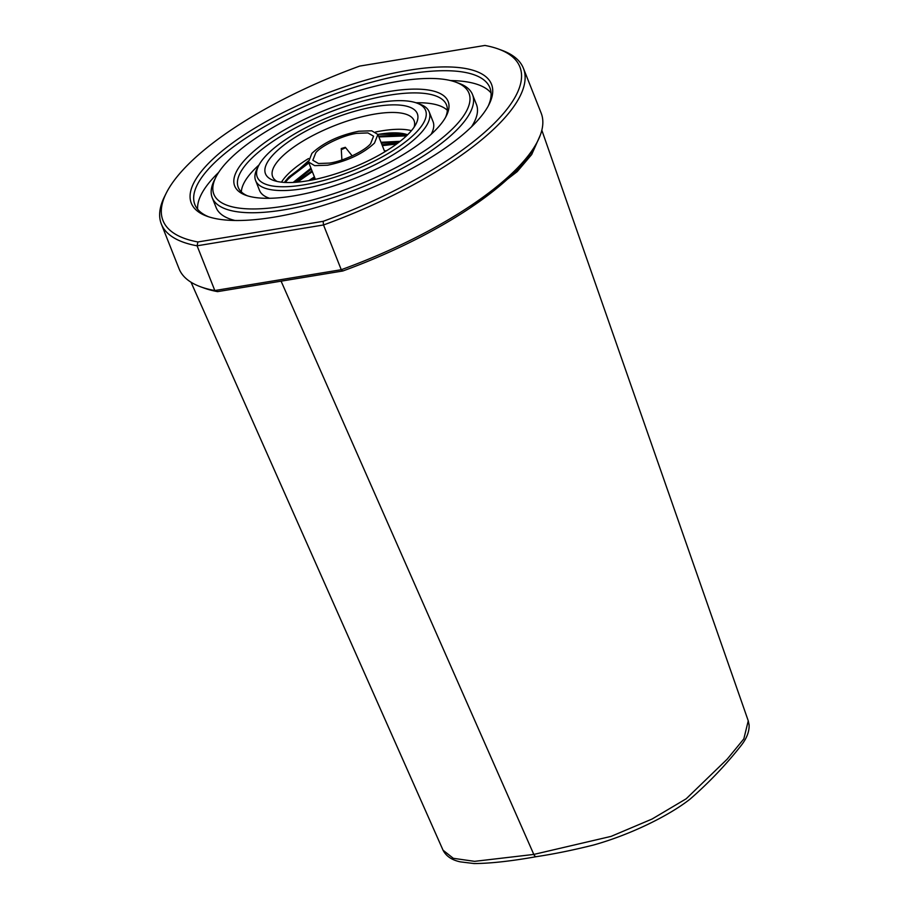 <?xml version="1.0" encoding="UTF-8"?>
<svg xmlns="http://www.w3.org/2000/svg" width="909" height="909" viewBox="0 0 909 909"><rect width="100%" height="100%" fill="white"/><g stroke="black" fill="none" stroke-linecap="round" stroke-linejoin="round"><path stroke-width="1.36" d="M345.147 147.906L342.216 149.281L341.239 148.542L345.329 147.303L352.181 155.882M341.898 159.95L341.239 148.542M382.325 145.645L396.551 144.042M297.425 182.141L312.332 171.665M397.744 143.156L382.007 144.826M312.003 170.847L295.993 182.266M378.883 136.941L406.482 135.861M285.221 182.47L289.142 177.903L308.878 162.972M285.04 181.459L288.812 177.073L308.56 162.143M378.553 136.123L405.744 134.987M381.36 143.19L399.119 142.111M294.38 182.379L311.31 169.097M400.165 141.293L380.996 142.293M310.958 168.188L293.141 182.448M311.06 180.198L314.753 177.789M386.655 150.689L384.45 150.985M314.4 176.891L308.799 180.607M308.253 161.063L284.437 182.425M407.505 134.884L404.994 133.987C398.528 132.384 389.791 132.487 378.78 134.293L377.894 134.452L374.497 143.065C363.146 153.689 347.499 161.075 327.558 165.222L314.673 165.643L308.492 161.972L311.889 153.382C323.24 142.758 338.887 135.373 358.828 131.226L371.724 130.805L377.905 134.475L384.78 151.826M378.78 134.293L403.028 134.271L406.971 135.396M407.664 134.725L404.994 133.987M411.425 130.68A76.061 24.634 -21.6 0 0 381.882 130.839A76.061 24.634 -21.6 0 0 375.542 132.021M308.526 158.564A76.061 24.634 -21.6 0 0 281.472 182.164M307.208 180.88A81.662 26.452 158.4 0 1 273.404 180.38A81.662 26.452 158.4 0 1 286.903 142.906A81.662 26.452 158.4 0 1 375.599 106.535A81.662 26.452 158.4 0 1 416.072 123.863A81.662 26.452 158.4 0 1 307.208 180.88M414.118 127.158A76.061 24.634 -21.6 0 0 414.072 120.624A76.061 24.634 -21.6 0 0 375.212 114.011A76.061 24.634 -21.6 0 0 302.072 141.611A76.061 24.634 -21.6 0 0 272.643 176.653A76.061 24.634 -21.6 0 0 277.086 181.448M417.322 131.203A90.525 29.315 158.4 0 1 312.912 183.107A90.525 29.315 158.4 0 1 258.633 165.699A90.525 29.315 158.4 0 1 265.496 156.212A90.525 29.315 158.4 0 1 340.818 112.636A90.525 29.315 158.4 0 1 416.788 103.047A90.525 29.315 158.4 0 1 417.322 131.203M416.788 103.047L420.094 104.251A93.332 30.224 158.4 0 1 429.15 111.796A93.332 30.224 158.4 0 1 420.651 133.271A93.332 30.224 158.4 0 1 327.774 183.061A93.332 30.224 158.4 0 1 255.611 180.539A93.332 30.224 158.4 0 1 257.042 168.847L258.633 165.699M429.15 111.796L433.059 121.647A93.332 30.224 158.4 0 1 431.105 134.327M269.621 198.298A93.332 30.224 158.4 0 1 259.519 190.39L255.611 180.539M245.146 159.575A114.795 37.178 158.4 0 1 377.542 93.741A114.795 37.178 158.4 0 1 446.376 115.818A114.795 37.178 158.4 0 1 437.672 127.851A114.795 37.178 158.4 0 1 342.148 183.107A114.795 37.178 158.4 0 1 245.816 195.265A114.795 37.178 158.4 0 1 245.146 159.575M445.512 117.409A111.989 36.269 -21.6 0 0 446.501 104.921A111.989 36.269 -21.6 0 0 359.907 101.899A111.989 36.269 -21.6 0 0 248.464 161.643A111.989 36.269 -21.6 0 0 238.26 187.413A111.989 36.269 -21.6 0 0 247.532 195.844M447.342 110.296A111.989 36.269 -21.6 0 0 415.992 102.774M259.02 164.949A111.989 36.269 -21.6 0 0 252.372 171.494A111.989 36.269 -21.6 0 0 241.328 191.901M456.454 124.749A137.191 44.427 158.4 0 1 298.22 203.423A137.191 44.427 158.4 0 1 215.967 177.039A137.191 44.427 158.4 0 1 226.364 162.666A137.191 44.427 158.4 0 1 340.523 96.615A137.191 44.427 158.4 0 1 455.648 82.094A137.191 44.427 158.4 0 1 456.454 124.749M455.648 82.094L458.954 83.298A139.997 45.336 158.4 0 1 472.532 94.616A139.997 45.336 158.4 0 1 459.784 126.828A139.997 45.336 158.4 0 1 320.468 201.503A139.997 45.336 158.4 0 1 212.229 197.73A139.997 45.336 158.4 0 1 214.376 180.187L215.967 177.039M472.532 94.616L476.441 104.467A139.997 45.336 158.4 0 1 471.453 126.874M235.113 220.501A139.997 45.336 158.4 0 1 216.137 207.582L212.229 197.73M206.013 166.017A161.461 52.29 158.4 0 1 392.233 73.436A161.461 52.29 158.4 0 1 489.042 104.478A161.461 52.29 158.4 0 1 476.805 121.397A161.461 52.29 158.4 0 1 342.454 199.128A161.461 52.29 158.4 0 1 206.957 216.217A161.461 52.29 158.4 0 1 206.013 166.017M488.201 106.069A158.655 51.381 -21.6 0 0 489.894 87.741A158.655 51.381 -21.6 0 0 367.213 83.458A158.655 51.381 -21.6 0 0 209.331 168.097A158.655 51.381 -21.6 0 0 194.878 204.605A158.655 51.381 -21.6 0 0 208.661 216.808M491.053 92.979A158.655 51.381 -21.6 0 0 450.523 80.56M218.649 172.415A158.655 51.381 -21.6 0 0 213.24 177.948A158.655 51.381 -21.6 0 0 197.617 209.218M183.073 169.801A220.569 71.436 158.4 0 1 359.691 66.084L484.929 45.45A220.569 71.436 158.4 0 1 498.439 49.041A220.569 71.436 158.4 0 1 323.127 221.33L197.889 241.964A220.569 71.436 158.4 0 1 166.358 192.913A220.569 71.436 158.4 0 1 183.073 169.801M281.097 281.165L533.81 854.426L611.053 836.394L652.026 819.054L686.181 798.795L727.211 759.14L743.823 738.903L748.255 720.826L749.118 725.007C749.357 731.427 746.857 738.063 741.608 744.914C726.416 764.321 709.259 782.376 690.136 799.068C668.467 816.134 629.551 834.985 593.441 845.052C572.909 850.176 553.899 854.04 536.412 856.653A4.67 2.454 80.6 0 1 533.81 854.426L474.6 861.346L453.318 858.312L443.047 850.21C446.149 856.244 451.943 860.13 460.443 861.88L474.157 863.55C490.508 863.448 511.267 861.153 536.412 856.653M498.439 49.041L501.745 50.245A223.364 72.345 158.4 0 1 523.414 68.3L541.139 113.034A223.364 72.345 158.4 0 1 537.719 141.031L536.128 144.167A220.569 71.436 158.4 0 1 519.414 167.29A220.569 71.436 158.4 0 1 469.976 208.036A220.569 71.436 158.4 0 1 342.795 270.996L217.569 291.63A220.569 71.436 158.4 0 1 204.048 288.051L200.741 286.846A223.364 72.345 158.4 0 1 179.073 268.791L161.347 224.046A223.364 72.345 158.4 0 1 164.779 196.06L166.358 192.913M217.569 291.63L214.819 290.539L341.25 269.712L342.795 270.996M323.127 221.33L323.524 224.966L341.25 269.712A223.364 72.345 158.4 0 0 520.789 164.438A223.364 72.345 158.4 0 0 537.719 141.031M523.414 68.3A223.364 72.345 158.4 0 1 323.524 224.966L197.094 245.805L197.889 241.964M200.741 286.846A223.364 72.345 158.4 0 0 214.819 290.539L197.094 245.805A223.364 72.345 158.4 0 1 161.347 224.046M540.321 135.089L531.708 154.519L517.198 171.642L469.976 208.036M329.512 163.097L318.502 163.518L312.821 160.257L315.798 152.735C321.65 145.429 343.602 135.066 356.873 133.35L367.884 132.93L373.576 136.191L370.588 143.713C364.748 151.019 342.795 161.382 329.512 163.097M404.482 134.612L403.028 134.305M443.047 850.21L191.038 282.222M541.821 130.203L748.255 720.826M308.492 161.972L315.366 179.323"/></g></svg>
